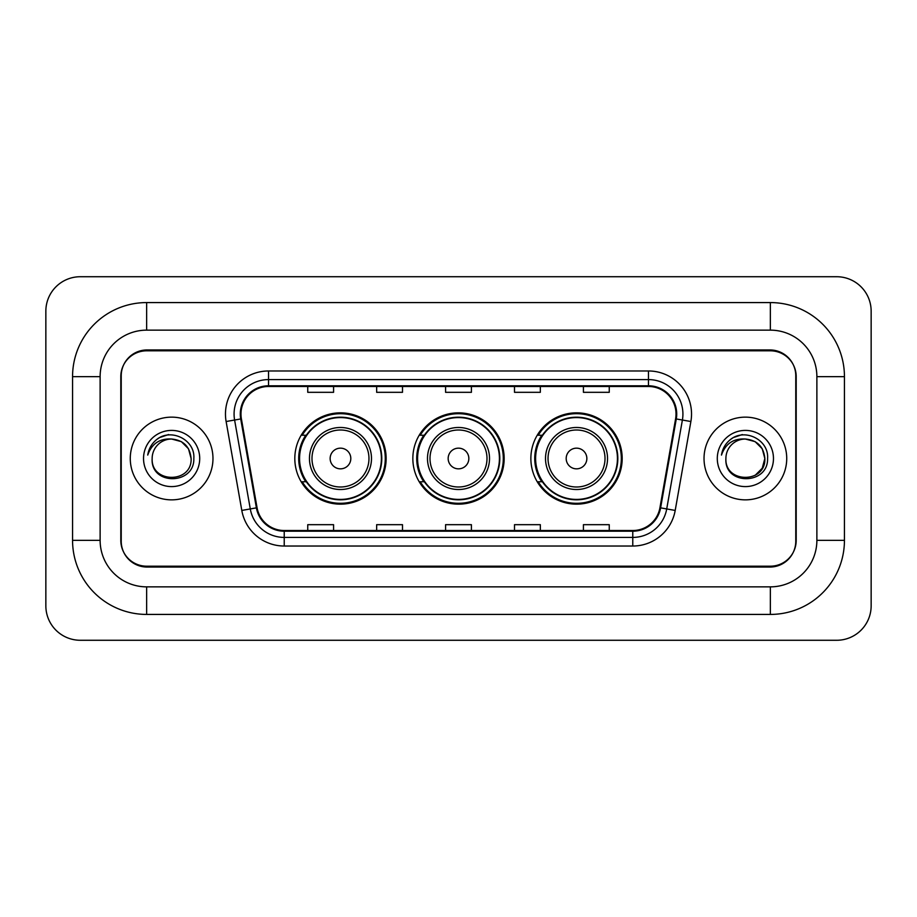 <?xml version="1.0" encoding="UTF-8"?>
<svg xmlns="http://www.w3.org/2000/svg" width="917" height="917" viewBox="0 0 917 917"><rect width="100%" height="100%" fill="white"/><g stroke="black" fill="none" stroke-linecap="round" stroke-linejoin="round"><path stroke-width="1.38" d="M530.863 458.5A45.655 45.655 0 0 0 576.518 504.155A45.655 45.655 0 0 0 622.184 458.5A45.655 45.655 0 0 0 576.518 412.845A45.655 45.655 0 0 0 530.863 458.5M412.845 458.5A45.655 45.655 0 0 0 458.5 504.155A45.655 45.655 0 0 0 504.155 458.5A45.655 45.655 0 0 0 458.5 412.845A45.655 45.655 0 0 0 412.845 458.5M294.815 458.5A45.655 45.655 0 0 0 340.482 504.155A45.655 45.655 0 0 0 386.137 458.5A45.655 45.655 0 0 0 340.482 412.845A45.655 45.655 0 0 0 294.815 458.5M305.774 481.757A41.781 41.781 0 0 1 305.774 435.243M423.792 481.757A41.781 41.781 0 0 1 423.792 435.243M541.809 481.757A41.781 41.781 0 0 1 541.809 435.243M770.36 302.576A74.082 74.082 0 0 1 844.442 376.658A74.082 74.082 0 0 0 770.36 302.576L146.64 302.576A74.082 74.082 0 0 0 72.558 376.658A74.082 74.082 0 0 1 146.64 302.576L146.64 330.143L770.36 330.143L146.64 330.143A46.515 46.515 0 0 0 100.125 376.658L100.125 540.342A46.515 46.515 0 0 0 146.64 586.857L770.36 586.857L146.64 586.857L146.64 614.424L770.36 614.424A74.082 74.082 0 0 0 844.442 540.342L844.442 376.658L816.875 376.658A46.515 46.515 0 0 0 770.36 330.143L770.36 302.576M770.36 350.81L146.64 350.81A25.848 25.848 0 0 0 120.803 376.658L120.803 540.342A25.848 25.848 0 0 0 146.64 566.19L770.36 566.19A25.848 25.848 0 0 0 796.197 540.342L796.197 376.658A25.848 25.848 0 0 0 770.36 350.81M844.442 540.342L816.875 540.342L816.875 376.658L816.875 540.342A46.515 46.515 0 0 1 770.36 586.857L770.36 614.424M871.15 311.184A34.456 34.456 0 0 0 836.694 276.728L80.306 276.728A34.456 34.456 0 0 0 45.85 311.184L45.85 605.816A34.456 34.456 0 0 0 80.306 640.272L836.694 640.272A34.456 34.456 0 0 0 871.15 605.816L871.15 311.184M72.558 540.342L100.125 540.342L100.125 376.658L72.558 376.658L72.558 540.342A74.082 74.082 0 0 0 146.64 614.424M121.227 375.798L121.227 541.202A25.848 25.848 0 0 0 147.075 567.05L769.925 567.05A25.848 25.848 0 0 0 795.773 541.202L795.773 375.798A25.848 25.848 0 0 0 769.925 349.95L147.075 349.95A25.848 25.848 0 0 0 121.227 375.798L121.227 541.202M130.271 458.5A41.357 41.357 0 0 0 171.628 499.857A41.357 41.357 0 0 0 212.973 458.5A41.357 41.357 0 0 0 171.628 417.143A41.357 41.357 0 0 0 130.271 458.5A41.357 41.357 0 0 0 171.628 499.857A41.357 41.357 0 0 0 212.973 458.5A41.357 41.357 0 0 0 171.628 417.143A41.357 41.357 0 0 0 130.271 458.5M704.027 458.5A41.357 41.357 0 0 0 745.372 499.857A41.357 41.357 0 0 0 786.729 458.5A41.357 41.357 0 0 0 745.372 417.143A41.357 41.357 0 0 0 704.027 458.5A41.357 41.357 0 0 0 745.372 499.857A41.357 41.357 0 0 0 786.729 458.5A41.357 41.357 0 0 0 745.372 417.143A41.357 41.357 0 0 0 704.027 458.5M240.976 414.048A27.567 27.567 0 0 1 268.543 386.481L648.457 386.481A27.567 27.567 0 0 1 675.6 418.84L659.931 507.743A27.567 27.567 0 0 1 632.776 530.519L284.224 530.519A27.567 27.567 0 0 1 257.069 507.743L241.4 418.84A27.567 27.567 0 0 1 240.976 414.048M240.288 414.048A28.255 28.255 0 0 0 240.713 418.954L256.393 507.858A28.255 28.255 0 0 0 284.224 531.207L632.776 531.207A28.255 28.255 0 0 0 660.607 507.858L676.288 418.954A28.255 28.255 0 0 0 648.457 385.793L268.543 385.793A28.255 28.255 0 0 0 240.288 414.048M226.121 421.522A43.076 43.076 0 0 1 268.543 370.972L648.457 370.972A43.076 43.076 0 0 1 690.879 421.522L675.199 510.437A43.076 43.076 0 0 1 632.776 546.028L284.224 546.028A43.076 43.076 0 0 1 241.801 510.437L226.121 421.522L234.603 420.032A34.456 34.456 0 0 1 268.543 379.592L648.457 379.592A34.456 34.456 0 0 1 682.397 420.032L666.716 508.935A34.456 34.456 0 0 1 632.776 537.408L284.224 537.408A34.456 34.456 0 0 1 250.284 508.935L234.603 420.032A34.456 34.456 0 0 1 234.087 414.048M795.773 541.202L795.773 375.798M445.582 386.481L445.582 392.316L471.418 392.316L471.418 386.481M376.658 386.481L376.658 392.316L402.506 392.316L402.506 386.481M307.745 386.481L307.745 392.316L333.582 392.316L333.582 386.481M514.494 386.481L514.494 392.316L540.342 392.316L540.342 386.481M583.418 386.481L583.418 392.316L609.255 392.316L609.255 386.481M471.418 530.519L471.418 524.684L445.582 524.684L445.582 530.519M402.506 530.519L402.506 524.684L376.658 524.684L376.658 530.519M333.582 530.519L333.582 524.684L307.745 524.684L307.745 530.519M540.342 530.519L540.342 524.684L514.494 524.684L514.494 530.519M609.255 530.519L609.255 524.684L583.418 524.684L583.418 530.519M191.103 458.5C192.295 483.626 150.961 483.626 152.153 458.5C150.342 485.723 194.702 485.093 193.831 458.5C195.344 439.873 171.147 427.803 156.818 439.438C151.752 443.484 148.726 448.711 147.729 455.084C151.741 443.668 159.707 438.315 171.628 439.025L181.36 441.639L188.489 448.768L191.103 458.5C192.295 483.626 150.961 483.626 152.153 458.5C150.961 483.626 192.295 483.626 191.103 458.5C192.295 483.626 150.961 483.626 152.153 458.5A19.475 19.475 0 0 1 171.628 439.025L181.36 441.639L188.489 448.768L191.103 458.5L188.489 448.768L181.36 441.639L171.628 439.025C183.457 440.183 189.945 446.671 191.103 458.5M143.533 458.5A28.095 28.095 0 0 0 171.628 486.595A28.095 28.095 0 0 0 199.711 458.5A28.095 28.095 0 0 0 171.628 430.405A28.095 28.095 0 0 0 143.533 458.5M156.818 439.438L159.558 437.592L168.556 434.555M350.81 458.5A10.339 10.339 0 0 0 340.482 448.161A10.339 10.339 0 0 0 330.143 458.5A10.339 10.339 0 0 0 340.482 468.839A10.339 10.339 0 0 0 350.81 458.5M371.488 458.5A31.018 31.018 0 0 0 340.482 427.482A31.018 31.018 0 0 0 309.465 458.5A31.018 31.018 0 0 0 340.482 489.518A31.018 31.018 0 0 0 371.488 458.5A31.018 31.018 0 0 1 340.482 489.518A31.018 31.018 0 0 1 309.465 458.5M381.392 458.5A40.921 40.921 0 0 0 340.482 417.579A40.921 40.921 0 0 0 299.561 458.5A40.921 40.921 0 0 0 340.482 499.421A40.921 40.921 0 0 0 381.392 458.5M385.278 458.5A44.795 44.795 0 0 1 302.197 481.757L306.347 481.757A41.311 41.311 0 0 0 367.809 489.472A41.311 41.311 0 0 0 367.809 427.528A41.311 41.311 0 0 0 306.347 435.243L302.197 435.243A44.795 44.795 0 0 1 385.278 458.5M468.839 458.5A10.339 10.339 0 0 0 458.5 448.161A10.339 10.339 0 0 0 448.161 458.5A10.339 10.339 0 0 0 458.5 468.839A10.339 10.339 0 0 0 468.839 458.5M489.518 458.5A31.018 31.018 0 0 0 458.5 427.482A31.018 31.018 0 0 0 427.482 458.5A31.018 31.018 0 0 0 458.5 489.518A31.018 31.018 0 0 0 489.518 458.5A31.018 31.018 0 0 1 458.5 489.518A31.018 31.018 0 0 1 427.482 458.5M499.421 458.5A40.921 40.921 0 0 0 458.5 417.579A40.921 40.921 0 0 0 417.579 458.5A40.921 40.921 0 0 0 458.5 499.421A40.921 40.921 0 0 0 499.421 458.5M503.295 458.5A44.795 44.795 0 0 1 420.215 481.757L424.365 481.757A41.311 41.311 0 0 0 485.827 489.472A41.311 41.311 0 0 0 485.827 427.528A41.311 41.311 0 0 0 424.365 435.243L420.215 435.243A44.795 44.795 0 0 1 503.295 458.5M586.857 458.5A10.339 10.339 0 0 0 576.518 448.161A10.339 10.339 0 0 0 566.19 458.5A10.339 10.339 0 0 0 576.518 468.839A10.339 10.339 0 0 0 586.857 458.5M607.535 458.5A31.018 31.018 0 0 0 576.518 427.482A31.018 31.018 0 0 0 545.512 458.5A31.018 31.018 0 0 0 576.518 489.518A31.018 31.018 0 0 0 607.535 458.5A31.018 31.018 0 0 1 576.518 489.518A31.018 31.018 0 0 1 545.512 458.5M617.439 458.5A40.921 40.921 0 0 0 576.518 417.579A40.921 40.921 0 0 0 535.608 458.5A40.921 40.921 0 0 0 576.518 499.421A40.921 40.921 0 0 0 617.439 458.5M621.325 458.5A44.795 44.795 0 0 1 538.233 481.757L542.394 481.757A41.311 41.311 0 0 0 603.856 489.472A41.311 41.311 0 0 0 603.856 427.528A41.311 41.311 0 0 0 542.394 435.243L538.233 435.243A44.795 44.795 0 0 1 621.325 458.5M745.372 439.025C757.201 440.183 763.689 446.671 764.847 458.5L762.245 468.232L755.115 475.361L762.245 468.232L764.847 458.5C766.039 483.626 724.705 483.626 725.897 458.5C724.086 485.723 768.457 485.093 767.575 458.5C769.088 439.873 744.891 427.803 730.574 439.438C725.507 443.484 722.47 448.711 721.473 455.084C725.485 443.668 733.451 438.315 745.372 439.025L755.115 441.639L762.245 448.768L764.847 458.5C766.039 483.626 724.705 483.626 725.897 458.5C724.705 483.626 766.039 483.626 764.847 458.5L762.245 448.768L755.115 441.639L745.372 439.025L755.115 441.639L762.245 448.768L764.847 458.5L762.245 448.768L755.115 441.639L745.372 439.025A19.475 19.475 0 0 0 725.897 458.5M717.289 458.5A28.095 28.095 0 0 0 745.372 486.595A28.095 28.095 0 0 0 773.467 458.5A28.095 28.095 0 0 0 745.372 430.405A28.095 28.095 0 0 0 717.289 458.5M730.562 439.438L733.302 437.592L742.3 434.555M648.457 370.972L648.457 385.793M234.603 420.032L240.713 418.954M284.224 546.028L284.224 531.207M632.776 531.207L632.776 546.028M660.607 507.858L675.199 510.437M241.801 510.437L256.393 507.858M676.288 418.954L690.879 421.522M268.543 370.972L268.543 385.793M368.966 458.5A28.496 28.496 0 0 0 340.482 430.004A28.496 28.496 0 0 0 311.986 458.5A28.496 28.496 0 0 0 340.482 486.996A28.496 28.496 0 0 0 368.966 458.5M486.996 458.5A28.496 28.496 0 0 0 458.5 430.004A28.496 28.496 0 0 0 430.004 458.5A28.496 28.496 0 0 0 458.5 486.996A28.496 28.496 0 0 0 486.996 458.5M605.014 458.5A28.496 28.496 0 0 0 576.518 430.004A28.496 28.496 0 0 0 548.034 458.5A28.496 28.496 0 0 0 576.518 486.996A28.496 28.496 0 0 0 605.014 458.5"/></g></svg>
